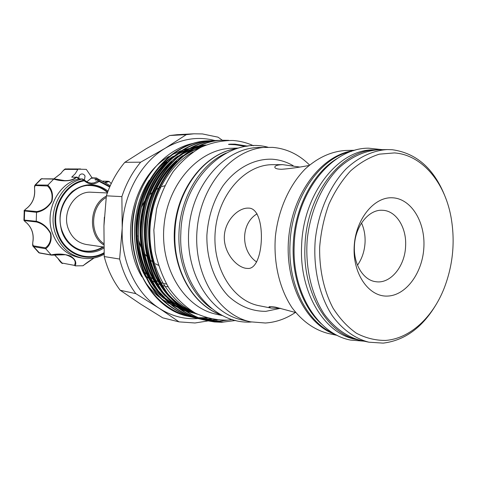 <?xml version="1.0" encoding="UTF-8"?>
<svg xmlns="http://www.w3.org/2000/svg" width="477" height="477" viewBox="0 0 477 477"><rect width="100%" height="100%" fill="white"/><g stroke="black" fill="none" stroke-linecap="round" stroke-linejoin="round"><path stroke-width="0.72" d="M377.969 149.778L373.527 149.867C338.503 149.182 303.116 193.704 301.625 245.494C299.079 292.246 324.336 333.65 355.502 339.32L359.843 340.244M377.027 149.79C341.955 149.098 306.49 193.823 304.982 245.846C302.418 292.812 327.717 334.383 358.925 340.053M351.68 151.281C320.013 157.177 291.411 198.456 289.998 244.284C287.881 285.288 307.51 323.048 334.311 333.811M337.132 158.537C312.924 172.901 294.571 207.942 293.248 244.623C291.733 276.648 303.044 307.522 321.391 323.943M96.414 179.68L99.782 179.811L99.27 181.487L98.721 181.648L97.91 180.956L98.316 180.008L95.197 179.936L95.12 178.356L96.491 177.993L91.691 177.814L86.736 181.844M103.879 247.974C89.002 257.908 67.674 249.9 61.76 231.19C57.544 215.568 61.008 202.355 72.152 191.563C84.357 182.637 96.324 182.482 108.04 191.104M107.659 192.136C102.788 187.956 97.23 185.726 90.988 185.44C71.025 183.836 54.157 209.743 62.099 230.826C66.428 242.25 73.977 249.006 84.739 251.099C91.387 252.053 97.636 250.681 103.491 246.985M83.481 250.866L84.298 250.944M84.429 180.157L85.055 176.007L83.743 174.391L82.122 173.89C79.742 174.242 78.675 175.769 78.914 178.458M99.782 179.811L110.27 185.696M104.117 254.265C97.302 258.039 90.135 259.327 82.616 258.129C69.725 255.475 60.668 247.283 55.439 233.551C47.205 211.341 61.181 183.311 82.068 179.03L79.027 178.947C58.188 183.162 44.23 211.055 52.446 233.158C57.657 246.806 66.685 254.956 79.522 257.598L82.616 258.129M111.201 183.651L109.257 181.498L105.816 182.578M99.073 179.692L96.581 178.118L96.557 179.638M79.027 178.947L76.481 177.265C71.806 182.077 60.4 181.314 53.728 179.09L47.861 185.094C52.071 189.274 53.43 194.694 51.927 201.36C48.135 207.501 43.008 211.156 36.532 212.331L36.24 221.203C42.644 223.027 47.515 227.124 50.848 233.486C51.945 240.122 50.246 245.208 45.756 248.744L51.206 254.921C57.514 253.472 63.918 253.83 70.411 255.982C75.169 259.023 76.767 262.314 75.217 265.868L82.891 265.767L94.094 257.985M103.849 247.032L86.403 244.51C77.691 242.912 71.598 237.504 68.116 228.292C61.837 211.52 75.241 190.925 91.167 192.219L91.59 192.237M106.174 197.514C90.618 206.106 89.193 233.903 103.777 243.616M106.335 196.166C89.11 204.573 87.535 235.262 103.801 244.916M139.23 211.591L137.847 215.085M136.446 231.512L137.549 236.288M140.787 246.424L138.58 240.056M137.191 232.12L137.024 225.865L138.557 215.282M238.53 148.073L232.037 148.258C199.511 148.705 167.922 182.977 164.034 225.52C159.825 268.026 184.39 307.647 216.242 314.218L222.586 315.625M237.248 148.454C206.517 152.473 178.428 186.155 174.701 226.533C170.748 266.887 191.981 305.262 221.406 315.005M247.831 146.165L234.994 144.137L231.029 144.143C229.085 144.137 227.344 144.567 230.349 144.501L235.346 144.74L244.695 146.296M232.424 319.578L227.13 320.156C216.206 320.186 205.575 317.825 195.236 313.073C185.326 306.949 176.651 298.769 169.21 288.537C162.639 277.274 157.947 264.777 155.12 251.051L153.838 230.009L156.581 208.932C160.344 195.236 165.871 182.816 173.157 171.678C181.314 161.5 190.514 153.403 200.769 147.375C211.305 142.718 222.014 140.423 232.907 140.488C240.032 140.989 246.895 142.742 253.502 145.747M222.145 140.25L221.394 140.28C186.274 141.377 152.962 177.993 148.943 224.202C147.035 249.334 154.053 275.801 167.54 294.214C177.933 307.248 191.539 316.513 206.332 320.526L207.066 320.693C192.261 316.68 178.648 307.409 168.25 294.363C154.757 275.927 147.733 249.429 149.647 224.273C153.666 178.004 187.002 141.347 222.145 140.25L228.751 140.351M206.696 320.61L223.319 322.035M235.686 320.461L221.662 322.285L214.388 321.945L207.066 320.693M136.702 201.521C120.496 251.135 148.067 308.697 188.171 316.263L189.297 316.525C168.464 311.058 152.557 297.231 141.568 275.032C131.288 251.51 129.666 227.01 136.702 201.521C145.712 171.547 168.19 148.973 192.529 143.47M188.731 316.388L190.556 316.77M190.907 316.835L192.768 317.151M193.125 317.205L195.027 317.449M195.397 317.491L197.335 317.664M197.711 317.694L204.746 317.742M207.209 317.974L198.301 317.932M197.925 317.903L195.981 317.7M195.612 317.658L193.704 317.39M193.346 317.33L191.48 316.996M191.122 316.925L189.297 316.525M208.461 140.804L207.739 140.834C172.984 141.931 140.125 177.778 136.183 222.986C134.317 247.575 141.264 273.488 154.59 291.542C164.863 304.314 178.315 313.419 192.941 317.384L193.644 317.545C179.012 313.586 165.549 304.469 155.269 291.68C141.931 273.607 134.985 247.67 136.857 223.051C140.798 177.79 173.682 141.907 208.461 140.804L210.345 140.763M193.292 317.461L195.153 317.855M195.51 317.926L197.406 318.254M197.77 318.308L199.702 318.564M200.078 318.612L209.743 318.898M211.353 319.012L200.423 318.731M200.048 318.69L198.116 318.421M197.752 318.362L195.862 318.022M195.498 317.95L193.644 317.545M212.957 140.626L212.229 140.655C177.355 141.752 144.34 177.849 140.375 223.385C139.206 242.495 142.373 260.591 149.867 277.68C160.528 298.703 177.575 313.174 197.341 318.415L198.056 318.582C183.365 314.599 169.854 305.435 159.539 292.562C146.147 274.37 139.171 248.249 141.061 223.451C145.026 177.855 178.058 141.723 212.957 140.626L214.871 140.578M197.699 318.499L199.583 318.892M199.946 318.964L201.866 319.298M202.242 319.351L214.209 319.93M217.166 319.936L202.594 319.465M202.218 319.405L200.298 319.065M199.935 318.994L198.056 318.582M217.518 140.435L216.779 140.465C181.779 141.568 148.621 177.921 144.632 223.791C143.452 243.043 146.624 261.265 154.149 278.473C164.851 299.639 181.964 314.2 201.807 319.459L202.528 319.632C187.783 315.637 174.218 306.413 163.861 293.456C150.422 275.146 143.422 248.833 145.318 223.856C149.313 177.933 182.5 141.538 217.518 140.435L219.456 140.387M202.17 319.542L204.073 319.948M204.442 320.019L218.728 320.973M227.964 320.097L219.468 321.14L204.806 320.121M204.436 320.049L202.528 319.632M173.527 156.164C166.592 160.361 160.35 165.841 154.786 172.62M149.289 180.205C131.002 207.823 129.559 249.411 145.765 277.143M149.85 283.612C153.964 289.42 158.65 294.369 163.909 298.453M165.805 299.866L173.586 304.606M174.797 305.202L179.304 307.134M182.894 308.357L189.548 309.931M197.883 147.578L196.995 147.614M194.115 147.828L189.78 148.43M188.743 148.627L182.429 150.255M180.98 150.738L171.326 155.067M168.894 156.486C132.844 176.74 118.54 238.882 141.913 276.803M145.294 282.163C149.402 288.084 154.107 293.128 159.407 297.296M161.309 298.727L169.102 303.527M170.313 304.135L174.916 306.127M178.523 307.367L180.932 308.041M181.683 308.231L182.578 308.44M184.706 308.869L188.707 309.454M205.694 317.515L204.412 317.76M202.218 318.111L199.589 318.427M199.38 318.451L199.022 318.481M198.343 318.541L198.009 318.564M197.997 318.57L196.733 318.648C183.556 319.304 171.07 315.869 159.288 308.339L179.048 321.88L162.764 317.855L140.393 303.938L120.186 290.249C112.846 280.548 107.528 269.314 104.224 256.554L103.932 226.08L106.377 195.82C110.592 183.096 116.734 171.929 124.807 162.323L146.123 148.77L169.669 135.522L177.164 134.687L193.871 133.804L202.409 133.924L218.025 137.173L222.64 140.453M210.715 320.168L208.92 320.687M208.711 320.747L208.097 320.908M208.061 320.92L194.998 322.983L179.048 321.88M164.976 283.767L166.425 283.964M220.94 314.754C193.561 305.334 173.097 270.435 174.916 232.663C175.959 190.526 204.8 152.932 236.747 148.615M211.555 308.494C190.961 294.231 177.593 264.276 178.976 233.092C180.026 197.657 200.31 164.338 226.354 152.992M309.549 165.024C298.996 154.518 286.731 148.639 272.749 147.381L258.522 147.5C225.388 147.936 193.018 183.597 188.97 227.887C184.587 272.146 209.653 313.276 242.113 319.954L250.616 321.838L265.367 323.012C275.998 322.309 286.003 318.791 295.382 312.465M267.227 147.256C233.903 147.685 201.282 183.8 197.186 228.674C192.75 273.506 217.971 315.13 250.616 321.838M245.923 268.307C235.954 266.798 223.755 252.387 224.297 236.646C224.768 220.815 237.945 207.865 248.082 208.103L248.398 208.115C267.013 207.435 264.687 270.364 247.581 268.432L245.923 268.307M280.548 308.315L271.037 308.059L268.95 306.997C269.255 306.407 271.485 306.467 275.623 307.176L295.674 312.542M309.007 165.489C298.036 167.522 288.859 168.786 281.472 169.281C277.292 169.162 275.08 168.506 274.835 167.308C274.716 165.757 277.322 164.869 282.652 164.648L299.544 167.01M354.924 150.267L345.688 150.464C331.366 151.382 317.921 157.499 305.346 168.828C289.438 184.945 278.365 209.552 275.426 236.115C273.303 262.761 279.54 289.014 292.121 307.838C302.329 321.331 314.385 329.881 328.277 333.483L337.305 335.42M336.088 334.788C306.085 324.95 284.316 282.527 288.734 237.385C292.914 192.219 322.285 154.661 353.606 150.654M387.235 149.569L378.905 149.748C364.655 150.625 350.422 157.142 337.889 168.888C321.665 185.702 310.324 211.4 307.266 239.144C305.036 266.965 311.326 294.351 324.086 313.92C334.18 327.818 346.928 336.905 360.761 340.453L368.9 342.194C355.025 338.634 342.236 329.476 332.111 315.446C319.316 295.686 313.007 268.026 315.261 239.907C318.356 211.871 329.762 185.893 346.052 168.9C358.644 157.034 372.931 150.452 387.235 149.569L392.195 149.712C417.25 153.206 435.227 169.705 446.12 199.201M436.091 304.564C422.342 327.645 404.687 340.5 383.138 343.124L368.9 342.194M394.455 152.92L379.37 154.154C369.246 157.321 359.64 162.907 350.559 170.921C342.015 180.217 334.8 191.313 328.909 204.21C323.978 217.858 320.896 232.156 319.668 247.11C319.226 269.517 323.943 290.839 332.994 308.041C339.725 318.642 347.578 327.061 356.546 333.304C365.931 338.145 375.637 340.518 385.66 340.417C409.958 338.622 432.705 317.432 444.153 288.245C453.067 265.045 455.332 241.213 450.962 216.743C444.582 181.993 421.906 154.84 394.455 152.92M354.161 247.068C355.252 219.837 373.729 196.697 392.35 197.788C411.001 198.48 425.251 221.566 423.892 246.979C422.789 272.397 406.368 295.335 387.741 296.062C369.103 297.189 352.789 274.299 354.161 247.068M405.605 246.108C406.75 227.654 396.166 210.679 382.632 210.291C368.876 209.075 355.013 226.283 354.423 246.132C353.379 264.157 363.367 280.333 375.84 281.698C390.454 284.149 405.003 266.297 405.605 246.108M357.5 265.212C362.061 258.677 364.583 251.063 365.066 242.364C365.352 235.334 364.166 228.882 361.512 223.021M256.715 262.022C240.682 251.391 240.348 223.725 257.073 213.821M104.224 256.554L119.632 259.053C122.983 272.158 128.379 283.69 135.826 293.641L120.186 290.249M106.377 195.82L121.885 196.619L122.213 228.03L119.632 259.053M124.807 162.323L140.661 162.18C132.439 172.048 126.184 183.532 121.885 196.619M169.669 135.522L186.268 134.657L165.334 148.162L140.661 162.18M186.268 134.657L193.871 133.804M135.826 293.641L159.288 308.339C136.118 293.564 120.788 261.485 122.213 228.03C123.191 194.58 140.894 162.568 165.334 148.162C181.683 138.682 198.247 136.154 215.02 140.566M141.228 207.632L144.537 201.527M164.738 185.732L162.055 186.626M160.54 187.252L159.169 187.896M158.227 188.385L156.188 189.578M154.488 190.722L153.022 191.832M151.96 192.708L149.504 195.015M147.536 197.18L145.968 199.147M144.716 200.924L141.478 206.624M138.902 213.291C136.869 220.124 136.303 227.07 137.209 234.124M138.664 241.07L140.87 247.038M141.8 248.964L143.052 251.212M144.62 253.633L146.588 256.191M147.476 257.216L148.776 258.582M150.249 259.965L151.984 261.408M152.819 262.034L154.095 262.916M155.472 263.769L158.424 265.29M103.956 225.418L104.374 217.124M98.721 181.648C93.945 184.957 89.241 184.754 84.62 181.045L84.071 180.831C63.829 184.402 49.978 211.43 57.932 232.883C64.467 253.359 87.351 262.618 104.046 252.715M96.688 178.177L99.156 179.698M105.345 182.303L108.38 181.272L103.086 181.141M67.877 168.894L86.301 169.377L92.061 177.82M64.556 180.592L54.324 178.881L64.604 180.592C69.6 180.753 73.392 179.632 75.986 177.217L71.717 177.14L75.235 173.723L77.84 169.43L65.224 169.383C63.9 169.866 62.475 171.225 60.937 173.461L60.835 173.586M104.069 253.251C87.13 263.256 63.942 253.859 57.312 233.092C49.232 211.311 63.304 183.86 83.857 180.246L82.068 179.03M36.556 221.972L24.774 220.642C24.1 220.624 24.822 221.465 26.945 223.158C31.75 227.851 33.789 233.712 33.068 240.742L33.068 240.742C32.525 243.544 32.692 245.261 33.575 245.882L45.488 247.831C49.757 244.552 51.421 239.77 50.479 233.486C47.217 227.517 42.572 223.677 36.556 221.972L36.24 221.203M36.532 212.331L24.226 210.906L23.928 220.04L36.246 221.292M53.728 179.09L41.177 178.827L35.125 184.975L47.861 185.094M80.535 168.93L78.455 168.983L77.84 169.43M102.978 181.093L109.257 181.498M75.217 265.868L74.43 265.373C76.731 260.836 73.762 257.294 65.51 254.742L51.206 254.921M94.255 257.956C93.48 258.278 86.468 262.696 83.242 265.623L82.891 265.767M45.756 248.744L33.676 246.687L39.496 253.019L38.798 252.709L51.26 254.98M33.575 245.882L33.676 246.687L33.175 246.382L38.798 252.709M57.985 258.427L62.064 263.048L74.43 265.373M27.326 207.853L27.439 207.763C25.215 209.367 24.44 210.274 25.102 210.47L36.896 211.549C43.013 210.494 47.909 207.066 51.576 201.27C52.911 194.944 51.564 189.846 47.527 185.982L47.801 185.165M47.527 185.982L35.536 185.535C34.624 185.929 34.344 187.55 34.708 190.389C34.97 197.466 32.549 203.256 27.439 207.763M90.523 185.511L89.706 185.428M99.204 179.698L96.491 177.993L90.833 178.273M96.092 179.626L95.197 179.936M99.252 179.698L98.316 180.008M84.834 180.509L87.917 182.435L91.369 183.162L94.321 182.798L97.91 180.956L99.288 180.92L109.883 186.573M77.441 177.557L76.248 177.068M83.058 179.334L82.467 178.953L79.152 178.917M84.071 180.831L83.857 180.246L84.787 180.413L82.843 179.084M84.62 181.045L84.787 180.413L87.899 182.417L91.369 183.162M54.324 178.881L53.788 179.036M71.717 177.14L76.481 177.265M36.896 211.549L36.538 212.235M45.488 247.831L45.703 248.672M109.686 187.032L99.27 181.487M166.497 284.083L164.243 283.594M280.375 308.327L265.856 311.338C252.166 311.403 239.71 306.377 228.501 296.253C214.543 281.776 206.368 259.047 206.893 235.036C208.222 216.647 213.565 200.262 222.926 185.887C235.966 168.131 254.324 158.507 272.254 159.217C279.671 159.741 286.659 161.912 293.212 165.728M282.652 164.648L272.755 164.684C245.458 164.386 218.663 193.829 215.336 230.397C211.705 266.941 232.466 300.904 259.333 305.763L271.037 308.059M144.477 274.77L144.781 275.062M145.849 276.028L148.651 278.329M150.499 279.665L151.042 280.035M151.978 280.637L154.643 282.205M156.271 283.04L156.593 283.195M157.434 283.588L159.92 284.626M162.395 285.49L164.696 286.14M166.038 286.462L168.148 286.868M173.354 156.307C154.363 169.442 140.131 195.141 137.614 222.723C134.985 249.495 144.543 278.508 160.922 295.042M164.44 298.429L176.436 306.997M178.034 307.85L184.575 310.748M185.595 311.117L196.739 313.854M205.366 145.229L196.703 147.017M195.027 147.524L182.071 153.385M178.112 155.931C158.823 169.102 144.346 195.129 141.788 223.123C139.123 250.294 148.89 279.707 165.543 296.312M169.049 299.645L181.016 308.112M182.608 308.953L197.46 314.212M202.54 146.499L186.871 153.057M182.935 155.556C163.343 168.763 148.621 195.111 146.022 223.528C143.321 251.111 153.296 280.923 170.229 297.594M173.723 300.88C180.777 307.027 188.516 311.392 196.953 313.967M193.119 151.954C168.292 165.173 150.094 198.605 149.885 232.794C149.742 267.358 167.23 299.139 192.136 311.29M230.975 144.513L228.465 144.352M246.37 146.367L231.029 144.143M205.963 144.978L199.404 145.724M198.265 145.938L190.639 147.959M188.683 148.663L180.354 152.527L172.447 157.672M167.016 162.186C134.681 189.953 128.259 253.496 155.639 287.875M160.242 293.486L167.194 300.176L174.904 305.745M176.746 306.836L184.05 310.384M185.165 310.819L196.965 313.967M204.985 145.39L195.337 147.727M193.388 148.419L185.106 152.211L177.229 157.267M171.839 161.691C138.771 189.572 132.218 254.635 160.296 289.283M164.887 294.786L171.827 301.392L179.507 306.878M181.343 307.957L189.28 311.719L197.496 314.236M201.264 147.125C194.538 149.2 188.141 152.449 182.083 156.867M176.723 161.196C142.921 189.184 136.237 255.803 165.024 290.69M169.597 296.104C177.384 304.415 186.34 310.288 196.464 313.717M60.937 173.461L53.925 178.857M25.102 210.47L24.643 211.132L24.357 219.969L24.774 220.642M42.316 178.648L41.577 178.756L35.692 184.73L35.536 185.535M65.224 169.383L65.826 168.947L78.455 168.983M54.384 254.718L58.081 258.564M62.064 263.048L62.57 263.495C61.587 263.399 60.06 261.742 58.003 258.522L54.36 254.718M39.496 253.019L51.564 255.147M41.189 178.821L54.199 178.863M382.435 149.671L368.62 148.18C331.336 147.858 295.704 193.078 294.231 244.773C291.697 291.477 317.229 333.721 350.362 340.047L364.213 341.192M102.847 246.889C96.247 250.926 89.241 252.118 81.829 250.467M183.412 308.625L186.817 309.388M268.008 147.238C227.368 135.975 181.701 179.525 180.831 233.354C178.04 282.426 213.016 324.807 251.379 321.999M91.381 192.225L107.361 192.958M162.895 283.237L160.785 282.569M160.004 282.289L159.491 282.098M158.03 281.502L155.758 280.446M154.906 280.011L154.274 279.671M152.652 278.729L150.231 277.143M149.289 276.457L144.036 271.914M142.957 270.805L142.128 269.893M193.793 312.274L183.878 307.415C182.411 306.723 173.872 300.921 167.546 293.415M162.973 287.518C150.428 269.887 144.704 243.896 147.363 221.4C150.702 197.46 159.646 178.279 174.188 163.867M179.638 159.062C185.809 154.166 192.344 150.541 199.243 148.186M195.522 313.228L187.389 310.479L179.579 306.49M177.688 305.304C172.99 302.364 168.035 297.946 162.83 292.061M158.245 286.045C146.439 268.563 141.317 247.664 142.879 223.349C144.603 200.4 156.116 177.068 169.281 164.416M174.767 159.503L182.852 153.85L191.378 149.587M193.4 148.806L203.345 146.123M195.385 313.151L183.687 309.764M182.536 309.281L174.976 305.358M173.079 304.159L165.257 298.095L158.173 290.714M153.576 284.584C143.714 269.094 137.65 252.232 138.455 226.229C139.272 202.546 151.567 177.313 164.44 164.97M169.967 159.944L178.088 154.19L186.662 149.844M188.689 149.051L196.619 146.713M197.812 146.469L204.573 145.568M107.504 192.559C101.863 187.634 95.37 185.285 88.006 185.511M105.339 182.303L105.966 182.363M77.25 177.247L79.57 178.893M51.743 255.147L65.51 254.742M65.778 168.947C65.17 168.512 63.524 170.027 60.847 173.491L53.889 178.851M77.185 177.205L76.588 177.015M35.119 184.975C34.761 186.233 34.332 184.426 34.63 190.377C34.887 197.478 32.466 203.28 27.362 207.781C24.56 210.071 23.516 211.114 24.226 210.906L24.226 210.906M23.928 220.04C24.613 220.994 22.491 219.289 26.879 223.129C31.673 227.809 33.712 233.67 32.991 240.724C32.508 244.296 32.567 246.18 33.175 246.382"/></g></svg>

